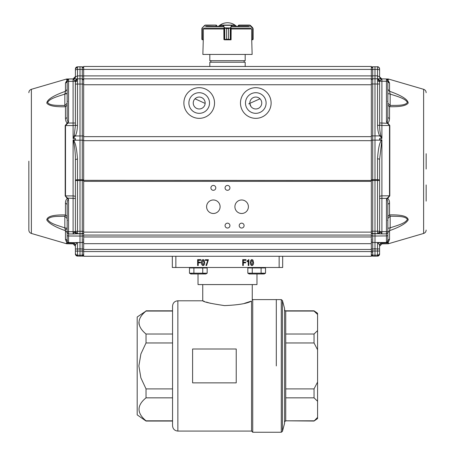 <?xml version="1.0" encoding="UTF-8"?>
<svg xmlns="http://www.w3.org/2000/svg" width="455" height="455" viewBox="0 0 455 455"><rect width="100%" height="100%" fill="white"/><g stroke="black" fill="none" stroke-linecap="round" stroke-linejoin="round"><path stroke-width="0.68" d="M252.895 262.586L251.916 260.175L250.984 262.586L251.951 264.998L252.895 262.586M250.369 262.586C250.17 261.062 250.694 260.055 251.939 259.56L253.025 260.18L253.509 262.586C253.708 264.11 253.185 265.117 251.933 265.606C250.682 265.111 250.159 264.105 250.369 262.586M248.839 259.56L248.839 265.532L248.225 265.532L248.225 260.863L247.002 261.779L247.002 261.09L248.839 259.56M243.328 265.532L242.714 265.532L242.714 259.634L246.007 259.634L246.007 260.328L243.328 260.328L243.328 262.165L245.62 262.165L245.62 262.853L243.328 262.853L243.328 265.532M207.804 260.402L205.273 260.402L205.273 259.714L208.413 259.714L206.576 265.532L205.967 265.532L207.804 260.402M204.05 262.586L203.072 260.175L202.139 262.586L203.106 264.998L204.05 262.586M201.525 262.586C201.326 261.062 201.849 260.055 203.095 259.56L204.181 260.18L204.665 262.586C204.864 264.11 204.34 265.117 203.089 265.606C201.838 265.111 201.315 264.105 201.525 262.586M198.232 265.532L197.618 265.532L197.618 259.634L200.911 259.634L200.911 260.328L198.232 260.328L198.232 262.165L200.53 262.165L200.53 262.853L198.232 262.853L198.232 265.532M236.225 349.002L192.601 349.002L192.601 382.86L236.225 382.86L236.225 349.002M279.142 267.483L279.142 256.284L172.326 256.284L172.326 267.483L282.674 267.483L282.674 256.284L279.142 256.284L371.337 256.284L371.337 78.846L83.663 78.846L83.663 66.47L371.337 66.47L371.337 78.846L83.663 78.846L83.663 84.744L371.337 84.744M198.027 273.973L198.027 284.58L256.973 284.58L256.973 273.973L264.19 273.973L249.169 273.973L247.827 273.199L247.827 267.955L265.527 267.955L265.527 273.199L261.102 273.199L261.102 267.955M276.31 365.934L276.31 299.612L276.31 365.934M172.559 365.934L172.559 306.096C172.872 302.876 174.64 301.108 177.865 300.795L177.865 431.073C174.64 430.754 172.872 428.991 172.559 425.766L172.559 365.934M172.559 311.055L146.027 311.055C136.705 318.659 136.705 326.315 146.027 334.021L172.559 334.021M172.559 342.968L146.027 342.968L140.902 353.922L138.872 365.934L140.868 377.849L146.027 388.894L172.559 388.894M172.559 397.846L146.027 397.846C136.705 405.45 136.705 413.106 146.027 420.807L172.559 420.807M139.133 324.665L138.872 322.538M140.851 316.6L141.841 315.247M172.559 421.051L146.027 421.051L137.188 414.858L137.188 317.004L146.027 311.055M146.027 397.846L146.027 388.894M146.027 342.968L146.027 334.021M244.597 303.303L251.552 301.056C247.327 303.502 238.329 305.021 224.548 305.606C211.114 303.627 203.846 302.018 202.742 300.795C203.829 302.012 211.092 303.616 224.525 305.606C238.335 305.021 247.344 303.502 251.552 301.056C252.491 299.765 252.491 299.765 251.552 301.056L251.552 431.073L252.73 432.25L252.73 299.612L252.258 300.084L252.258 284.58M210.403 303.303L206.36 302.08M204.38 301.398L203.157 300.948M317.573 349.793L314.041 342.968L285.74 342.968L285.74 310.816L314.041 310.816L317.573 313.29L317.573 314.468L314.041 311.055L285.74 311.055L285.74 334.021L314.041 334.021L317.573 330.603L317.573 418.572L314.041 421.051L317.573 417.394M317.573 314.468L317.573 330.603M285.74 342.968L285.74 388.894L314.041 388.894L317.573 382.069M317.573 401.259L314.041 397.846L285.74 397.846L285.74 420.807L314.041 420.807M282.43 300.488L284.563 308.456L284.563 423.406L282.43 431.374L281.287 432.25L281.287 299.612L282.43 300.488L282.43 431.374M314.041 334.021L314.041 342.968M314.041 388.894L314.041 397.846M199.205 92.701A10.317 10.317 0 0 1 208.14 108.176A10.317 10.317 0 0 1 190.27 108.176A10.317 10.317 0 0 1 199.205 92.701M255.795 92.701A10.317 10.317 0 0 1 264.73 108.176A10.317 10.317 0 0 1 246.86 108.176A10.317 10.317 0 0 1 255.795 92.701M83.663 86.53L83.663 232.118L371.337 232.118M83.663 66.47L209.818 66.47L209.818 62.221L245.182 62.221L245.182 66.47L272.221 66.47M277.095 66.47L371.337 66.47M371.337 249.465L83.663 249.465L83.663 256.284L175.857 256.284L175.857 267.483M83.663 249.465L83.663 235.064L371.337 235.064L83.663 235.064L83.663 232.118M227.5 223.16A2.434 2.434 0 0 1 229.61 226.817A2.434 2.434 0 0 1 225.39 226.817A2.434 2.434 0 0 1 227.5 223.16M227.5 185.43A2.434 2.434 0 0 1 229.61 189.087A2.434 2.434 0 0 1 225.39 189.087A2.434 2.434 0 0 1 227.5 185.43M213.35 185.43A2.434 2.434 0 0 1 215.465 189.087A2.434 2.434 0 0 1 211.239 189.087A2.434 2.434 0 0 1 213.35 185.43M241.65 223.16A2.434 2.434 0 0 1 243.761 226.817A2.434 2.434 0 0 1 239.535 226.817A2.434 2.434 0 0 1 241.65 223.16M213.35 199.984A6.745 6.745 0 0 1 219.196 210.108A6.745 6.745 0 0 1 207.508 210.108A6.745 6.745 0 0 1 213.35 199.984M241.65 199.984A6.745 6.745 0 0 1 247.492 210.108A6.745 6.745 0 0 1 235.804 210.108A6.745 6.745 0 0 1 241.65 199.984M371.337 140.675L83.663 140.675L83.663 84.744M199.205 87.69A15.328 15.328 0 0 1 212.479 110.679A15.328 15.328 0 0 1 185.93 110.679A15.328 15.328 0 0 1 199.205 87.69M255.795 87.69A15.328 15.328 0 0 1 269.07 110.679A15.328 15.328 0 0 1 242.521 110.679A15.328 15.328 0 0 1 255.795 87.69M199.205 97.057A5.955 5.955 0 0 1 204.363 105.992A5.955 5.955 0 0 1 194.046 105.992A5.955 5.955 0 0 1 199.205 97.057M255.795 97.057A5.955 5.955 0 0 1 260.954 105.992A5.955 5.955 0 0 1 250.637 105.992A5.955 5.955 0 0 1 255.795 97.057M194.996 98.798L205.148 103.416M248.72 103.842L260.004 98.798M250.859 106.345L249.852 103.416M375.466 248.777L374.317 248.766M371.337 231.231L372.725 231.214L372.725 180.453L377.508 180.453L377.508 158.835C378.64 143.177 380.602 142.142 381.301 140.157L374.994 140.117L374.994 233.768L378.224 233.716L377.508 233.705L379.971 231.584L380.619 231.692L381.904 233.927L378.224 233.716L379.971 231.584M83.663 180.339L371.337 180.464L372.725 180.453L372.725 179.662L377.508 179.662A2.121 0.745 0 0 1 379.589 180.407L379.589 231.584L379.589 198.369L381.904 198.391L381.904 233.927L386.454 233.864L386.454 231.64L387.842 231.658L387.842 230.878M379.589 248.948L379.589 251.052L377.508 251.035L377.508 248.93L379.589 248.948L379.589 244.989L377.508 242.469L377.508 248.93L374.994 248.93L374.994 256.188L372.725 256.148L372.725 251.035L377.508 251.035L377.508 255.153L372.725 255.158A1.416 1.416 180 0 1 371.337 253.742M374.994 66.754L374.994 75.814L377.508 75.837L379.589 76.838L379.589 70.468A2.121 1.081 180 0 0 377.508 69.388L377.508 66.8L372.725 66.794A1.416 1.416 -0 0 0 371.337 68.21L372.725 66.794L377.508 66.8C377.991 66.373 378.685 67.078 379.589 68.921L379.589 76.838L381.745 78.88M379.459 233.785L380.619 231.692L386.454 231.64L386.454 199.728L386.949 198.369L381.904 198.391L381.904 195.86L389.804 195.809L387.688 198.528L387.381 198.067L389.497 195.826L389.497 125.512L387.381 123.282L387.688 122.827L386.454 121.621C387.29 122.571 387.751 121.064 387.842 117.106L387.842 90.175M378.202 78.795L381.904 78.88L381.904 81.218L379.652 81.2L379.589 81.957L379.589 125.375L379.589 81.957L377.508 80.546L377.622 79.284L378.168 78.795L381.904 78.88L379.942 80.763L378.168 78.795L374.994 78.738L374.994 75.814L372.725 75.831A1.416 0.717 180 0 0 371.337 76.554M371.337 160.501L371.337 160.217M371.337 227.017L371.337 206.331M371.337 206.325L371.337 180.157A1.416 0.495 0 0 1 372.725 179.662L372.725 135.891L371.337 135.903M377.508 158.835A2.121 0.745 -0 0 1 379.589 159.58L379.589 180.407M377.508 79.045L377.508 69.388L372.725 69.388L372.725 78.778C372.372 78.436 371.911 78.908 371.337 80.194A1.416 1.416 180 0 1 372.725 78.778L374.994 78.738L374.994 135.891L379.72 135.891C378.406 133.514 377.667 129.999 377.508 125.358L379.589 125.375C379.612 128.998 379.999 132.32 380.755 135.334L381.904 138.439L379.72 135.891L380.755 135.334M371.337 248.942L374.994 248.93L374.994 242.509L386.454 242.504L387.842 241.093L387.842 232.545L386.454 233.864L386.454 235.923L374.994 236.014L374.994 233.768L372.725 233.733A1.416 1.416 180 0 1 371.337 232.317M379.589 251.052L379.589 254.021A2.121 2.121 180 0 1 377.508 256.142L372.725 256.148A1.416 1.416 180 0 1 371.337 254.732L372.725 256.148M379.942 80.763L379.652 81.2L377.622 79.284M379.589 196.85L379.589 159.58L381.904 139.856L381.904 195.86A2.36 0.99 180 0 0 379.589 196.85M381.717 138.502L379.589 138.496L379.589 139.782L381.717 139.793L381.301 140.157L381.591 140.362M371.337 140.629A1.416 0.495 0 0 1 372.725 140.129L374.994 140.117L374.994 135.891L372.725 135.891L372.725 83.993L379.589 84.016M371.337 235.354A1.416 0.643 180 0 0 372.725 235.997L374.994 236.014L374.994 242.509L372.725 242.469L372.725 251.035L371.337 251.046M378.406 243.209L379.362 242.634M379.589 249.977L379.589 247.19M388.519 242.947L388.212 243.755L387.984 242.942L388.297 242.885L381.91 243.101L381.904 243.863L379.589 246.223L379.589 245.438A2.36 2.338 180 0 1 381.91 243.101L381.904 243.05A2.36 2.36 -0 0 0 379.589 245.404L379.589 244.989M387.842 103.143L390.162 105.446C396.424 105.264 405.331 105.873 407.373 102.398C405.325 98.32 396.43 96.232 390.162 94.049L387.842 93.588L387.842 94.856M387.336 122.617L386.949 122.981L386.454 121.621L386.454 78.96L387.842 80.376L387.842 81.308L381.904 81.218L381.904 138.439M388.519 243.709L423.616 233.449L423.616 89.305L388.519 79.045L388.519 79.574L387.552 79.517M380.846 78.863L379.868 77.924L379.589 76.838L380.738 78.857M387.842 228.268L390.162 227.847C396.424 225.652 405.331 223.57 407.373 219.407C405.32 215.835 396.436 216.426 390.162 216.193L387.842 218.48M379.504 242.623L381.904 242.634L379.589 244.944M387.774 79.949L389.537 82.975A2.36 2.252 180 0 1 387.842 80.814L386.454 78.96L381.904 78.88L386.454 78.96M387.842 89.328L389.537 91.267C401.617 95.539 407.845 99.469 408.215 103.04C406.213 105.765 399.985 106.982 389.537 106.692L387.842 105.054M387.842 105.179L387.842 117.106A2.36 1.24 180 0 0 389.537 118.294L389.537 106.692L390.162 105.446L390.162 94.049L389.537 91.267L389.537 82.975M387.842 91.358L387.842 90.755M379.589 122.941L387.381 123.282M387.381 198.067L386.949 198.369L387.688 198.528C388.968 199.461 389.582 200.996 389.537 203.123L389.537 214.891C401.555 214.618 407.782 216.273 408.22 219.856C406.144 223.377 399.917 226.982 389.537 230.662L387.842 232.573M387.842 231.658L387.842 204.278C387.836 200.666 387.37 199.154 386.454 199.728L387.336 198.738M387.842 216.495L389.537 214.891L390.162 216.193L390.162 227.847L389.537 230.662L389.537 239.267C388.638 242.032 387.779 243.232 386.955 242.879L386.454 242.93C386.898 243.26 387.359 242.754 387.842 241.417L387.842 241.093M388.297 242.885L386.454 242.93L386.454 235.923A1.416 0.643 180 0 0 387.842 235.28M389.537 118.294C389.417 120.797 388.798 122.31 387.688 122.827L389.804 125.534A1.177 0.518 180 0 0 389.497 125.512L381.904 125.483A2.36 1.029 180 0 1 379.589 124.448M388.308 79.619L387.603 79.597M387.842 204.278L389.537 203.123M387.842 241.417L387.842 241.417A2.36 2.241 180 0 1 389.537 239.267M426.159 201.121L426.159 184.935L426.159 201.121M426.159 162.031L426.159 160.723M426.159 153.71L426.159 169.038M67.158 228.308L64.837 227.887L64.837 216.244C57.654 216.5 50.147 215.875 47.627 219.452C50.147 223.769 57.654 225.373 64.837 227.887L65.463 230.702C55.083 227.017 48.856 223.416 46.78 219.896C47.218 216.324 53.445 214.669 65.463 214.942L64.837 216.244L67.158 218.599L67.158 229.616M67.158 103.194L64.837 105.497L64.837 94.088C58.57 96.272 49.675 98.36 47.627 102.443C49.675 105.918 58.57 105.31 64.837 105.497L65.463 106.743C55.015 107.027 48.787 105.81 46.785 103.086C47.155 99.508 53.383 95.578 65.463 91.301L64.837 94.088L67.158 93.628L67.158 92.359M28.841 161.167L28.841 230.054L28.841 161.167M28.841 185.276L28.841 169.038M67.158 81.371L67.158 80.438L68.546 79.022L68.546 81.36L67.158 81.371L67.158 117.162C67.027 120.228 67.494 121.735 68.546 121.69L68.051 123.043L73.096 123.026L73.09 78.886L75.411 76.531M67.67 198.801L68.546 199.79L68.546 231.709L75.411 231.646L75.411 198.437L67.619 198.13L67.312 198.59L68.051 198.431L68.546 199.79C67.494 199.751 67.027 201.264 67.158 204.34L67.158 231.72L68.546 231.709L68.546 233.927L73.096 233.989L73.096 195.923A2.36 0.99 0 0 1 75.411 196.913L75.411 159.654C75.405 153.176 74.739 146.772 73.409 140.43L73.283 139.861L75.411 139.856L75.411 138.565L73.096 138.508L73.096 123.026L75.411 123.004L75.348 81.263L68.546 81.36L68.546 121.69L67.664 122.679L68.051 123.043L65.503 125.58A1.177 0.512 180 0 0 65.196 125.597L67.312 122.89L67.619 123.345M67.158 105.111L65.463 106.743L65.463 118.351A2.36 1.234 0 0 0 67.158 117.162M67.158 103.137L67.158 93.628M75.058 80.831L76.832 78.857L77.378 79.346L75.348 81.263L73.096 78.943L68.546 79.022L67.158 80.831A2.36 2.252 180 0 1 65.463 82.998L65.463 91.301L67.158 89.464M67.664 122.679L67.312 122.89C66.203 122.367 65.583 120.854 65.463 118.351M67.158 230.935L67.158 232.607L65.463 230.702L65.463 239.29C66.362 242.043 67.221 243.243 68.045 242.89L66.703 242.89M67.158 204.34L65.463 203.186L65.463 214.942L67.158 216.552M75.411 245.632L75.411 245.45A2.36 2.338 180 0 0 73.09 243.112L66.788 243.004L66.788 243.755L73.09 243.863L73.096 242.68L77.492 242.521L76.594 243.26L75.638 242.686M67.158 241.44L68.546 242.947L67.158 241.44A2.36 2.241 0 0 0 65.463 239.29M65.463 203.186C65.418 201.059 66.032 199.529 67.312 198.59L65.196 195.872L67.619 198.13M66.692 79.631L66.481 79.045L66.788 78.999L67.004 79.574L66.692 79.631L67.431 79.608M66.788 79.597L67.494 79.523M75.411 69.501L75.411 76.872L77.492 75.871L77.492 79.085M75.411 77.532L75.411 70.497A2.121 1.075 180 0 1 77.492 69.416L82.275 69.416L82.275 78.84L80.006 78.8L80.006 66.783L77.492 66.828A2.121 2.121 -0 0 0 75.411 68.95L77.492 66.828L77.492 75.871L82.275 75.866A1.416 0.717 180 0 1 83.663 76.588M65.463 82.998L67.249 79.949M73.096 138.508L74.245 135.402L75.411 125.444L75.411 82.019L77.492 80.615L77.492 84.061L75.411 84.078M75.411 180.487A2.121 0.745 0 0 1 77.492 179.742L77.492 158.909L75.411 159.654L75.411 231.697L77.492 233.768L73.096 233.989L74.381 231.76L75.541 233.847M68.352 242.953L73.09 243.061A2.36 2.36 -0 0 1 75.411 245.416M76.594 243.26L75.411 245.04L73.096 242.68M67.511 240.445L67.158 240.797L67.158 231.72L67.158 241.144M75.411 244.983L75.411 253.975A2.121 2.121 180 0 0 77.492 256.097L77.492 255.198A2.121 2.121 180 0 1 75.411 253.077M75.411 252.878L75.411 252.03M75.411 249.931L75.411 248.999L77.492 248.976L77.492 242.521L82.275 242.526L82.275 251.08L80.006 251.08L80.006 233.677L82.275 233.637L82.275 236.06L68.546 235.986L68.546 233.927L67.158 232.511M74.21 78.92L75.411 76.872L75.035 78.112L74.102 78.925M76.804 78.857L73.096 78.943L80.006 78.8L80.006 84.061L82.275 84.061L82.275 179.742L80.006 179.725L80.006 84.061L77.492 84.061L77.492 125.421C77.31 130.124 76.576 133.633 75.28 135.96L73.283 138.57M77.378 79.346L77.492 80.615M75.411 125.444L77.492 125.421M74.245 135.402L75.28 135.96L83.663 135.971M73.409 140.43L73.699 140.225L73.283 139.861M77.492 158.909C76.292 143.046 74.427 142.25 73.699 140.225L82.275 140.197A1.416 0.495 180 0 1 83.663 140.692M75.411 231.316L77.492 231.299L77.492 180.533L82.275 180.533L82.275 231.299L80.006 231.299L80.006 179.725L77.492 179.742L77.492 180.533L75.411 180.55M77.492 233.768L77.492 231.299L80.006 231.299L80.006 233.677L77.492 233.631A2.121 2.121 180 0 1 75.411 231.51M67.158 235.337A1.416 0.648 180 0 0 68.546 235.986L68.546 242.555L75.496 242.68M79.534 248.822L80.683 248.811M75.411 251.097L80.006 251.08L80.006 255.244L82.275 255.204L82.275 256.102L80.006 256.142L80.006 255.244L77.492 255.198L77.492 248.976L83.663 248.993M77.492 256.097L80.006 256.142L77.492 256.097C75.888 255.403 75.194 254.698 75.411 253.975M209.818 54.441L209.818 60.691L245.182 60.691L245.182 54.441M244.125 62.221L244.125 60.691M251.717 39.585L252.138 54.441L202.862 54.441L203.283 39.585M231.038 39.824L230.571 39.824L231.038 39.585M223.849 28.528L223.923 39.585L226.539 39.232L226.539 28.619L224.292 27.954L226.55 28.619L226.55 39.232L224.44 39.824L230.56 39.824L228.45 39.232L228.45 28.619L230.52 27.789L228.461 28.619L228.461 39.232L231.077 39.585L231.151 28.528M248.646 26.265L231.976 26.265M223.024 26.265L206.354 26.265M224.292 27.954L223.314 25.321L220.072 25.338M234.928 25.338L234.928 26.265M224.218 39.585L224.207 27.852L230.708 27.954M220.044 26.265L220.277 25.082L234.723 25.082L234.956 26.265M220.277 25.082L234.928 25.321L231.686 25.321L230.793 27.852L230.782 39.585M223.314 25.321L231.686 25.321M224.73 28.017L224.73 39.693M223.513 25.594L224.429 27.681M230.27 39.693L230.27 28.017M230.571 27.681L231.487 25.594M251.661 29.109L251.661 39.585L252.576 39.585L252.673 27.681L250.421 25.429L249.59 25.082L238.875 25.082L249.59 25.082L250.421 25.429L253.128 28.619L249.658 25.321L238.875 25.321L238.289 25.673L238.289 26.265M251.973 39.824L253.128 39.232L252.9 39.693L251.717 39.824M252.622 39.585L253.128 39.232L253.128 28.619L252.9 39.693L252.752 27.954M238.289 25.673L238.875 25.082L238.289 25.673L238.875 25.082L238.289 25.673L238.46 25.258M216.125 25.082L216.711 26.265L216.711 25.673L216.125 25.321L215.949 26.265M203.578 28.528L203.339 29.109L203.578 28.528M201.872 28.619L201.872 39.232L201.872 28.619L202.248 27.954L201.872 28.619L201.872 39.232L202.464 39.824L201.872 39.232L202.1 39.693M204.579 25.429L202.248 27.954L204.579 25.429L205.41 25.082L216.017 25.082L205.41 25.082L202.327 27.681L202.424 39.585L203.339 39.585L203.339 29.109M205.41 25.082L204.676 25.594M204.96 273.882L202.748 273.199L189.473 273.199L189.473 267.955L207.173 267.955L207.173 273.199L202.748 273.199L202.748 267.955M205.984 267.955L205.984 267.483L190.656 267.483L190.656 267.955L189.473 267.955M193.898 273.199L193.898 267.955M207.173 273.199L205.831 273.973L190.81 273.973L189.473 273.199L191.686 273.882M264.344 267.955L264.344 267.483L249.016 267.483L249.016 267.955M265.527 273.199L264.19 273.973L265.527 273.199L252.252 273.199L252.252 267.955M252.252 273.199L247.827 273.199L250.04 273.882M261.102 273.199L263.314 273.882L261.102 273.199M198.027 267.483L190.656 267.483L190.656 267.955M285.74 420.807L314.041 421.051M285.74 388.894L285.74 397.846M371.337 181.352L83.663 181.352M83.663 75.9L371.337 75.9M83.663 69.416L371.337 69.416M83.663 251.569L371.337 251.569M83.663 243.675L371.337 243.675M371.337 236.958L83.663 236.958M83.663 136.642L371.337 136.642M379.589 231.43A2.121 2.121 180 0 1 377.508 233.551L377.508 231.214L372.725 231.214L372.725 233.557A1.416 1.416 180 0 1 371.337 232.141M377.508 233.705L372.725 233.557L372.725 242.469A1.416 1.388 0 0 1 371.337 241.082M371.337 70.104A1.416 0.717 180 0 1 372.725 69.388L372.725 66.794M372.725 252.098L371.337 252.087M379.589 180.47L377.508 180.453L377.508 231.214L379.589 231.237M371.337 84.01L372.725 83.993L372.725 78.778L378.133 78.795M379.589 253.031A2.121 2.121 180 0 1 377.508 255.153L377.508 256.142L374.994 256.188M379.589 68.921A2.121 2.121 -0 0 0 377.508 66.8M377.508 125.358L377.508 80.546M386.648 242.942L381.904 243.05L381.904 242.634M388.519 79.045L388.212 79.528A1.177 1.172 180 0 1 388.519 79.574M389.804 125.534L389.804 195.809M73.096 139.93L73.096 195.923L65.503 195.895L65.503 125.58L73.096 125.546A2.36 1.029 180 0 0 75.411 124.516M66.788 243.755L66.481 242.953M66.481 79.585L66.788 79.54M65.196 195.872L65.196 125.597M83.663 232.38A1.416 1.416 180 0 1 82.275 233.796L76.776 233.779L75.029 231.646M76.867 78.857L82.275 78.84L82.275 84.061L83.663 84.073M83.663 180.544L82.275 180.533L82.275 179.742A1.416 0.495 0 0 1 83.663 180.237M83.663 231.311L82.275 231.299L82.275 233.637A1.416 1.416 180 0 0 83.663 232.221M83.663 70.133A1.416 0.717 180 0 0 82.275 69.416L82.275 66.822L83.663 68.239A1.416 1.416 -0 0 0 82.275 66.822L77.492 66.828M83.663 235.411A1.416 0.648 180 0 1 82.275 236.06L82.275 242.526A1.416 1.388 180 0 0 83.663 241.139M83.663 251.092L82.275 251.08L82.275 255.204A1.416 1.416 180 0 0 83.663 253.788M82.275 256.102C82.611 256.455 83.072 255.983 83.663 254.686A1.416 1.416 180 0 1 82.275 256.102L80.006 256.142M83.663 80.256A1.416 1.416 -0 0 0 82.275 78.84L83.663 80.256M66.481 79.045L31.384 89.305L31.384 233.449L66.481 243.709M249.556 26.606L231.697 26.606M223.303 26.606L205.444 26.606M223.962 28.165L203.755 28.165M251.245 28.165L231.038 28.165M251.592 28.983L231.077 28.983M223.923 28.983L203.408 28.983M223.917 29.109L223.854 28.597M231.077 29.109L231.146 28.597M220.294 25.082L220.072 26.265M226.539 39.232L228.461 39.232M226.539 28.619L228.461 28.619M238.983 25.082L239.051 26.265M202.009 28.136L202.009 39.511M216.017 25.082L205.341 25.321M172.559 310.816L146.027 310.816M202.742 284.58L202.742 300.795L177.865 300.795M251.552 431.073L177.865 431.073M281.287 299.612L252.73 299.612M281.287 432.25L252.73 432.25M285.74 421.051C285.461 420.744 285.069 421.137 284.563 422.229M285.74 310.816C285.45 311.112 285.058 310.72 284.563 309.633M377.508 256.142L379.589 254.021M387.842 104.144L387.842 103.194M388.212 78.999L386.557 78.971M387.842 217.422L387.842 218.099M388.212 243.755L381.904 243.863M371.684 239.836L371.337 240.189M387.489 101.277L387.842 101.63L387.842 80.882M387.489 240.394L387.842 240.746M387.489 220.351L387.842 219.998M423.616 89.305C425.215 89.874 426.062 91.006 426.159 92.701M423.616 233.449C425.215 232.88 426.062 231.749 426.159 230.054M64.946 93.605L67.158 93.485L67.158 93.133M67.158 104.201L67.158 103.245M67.158 91.728L67.158 90.363M67.158 230.202L67.158 231.595M67.158 217.473L67.158 218.15M73.09 243.863L75.411 246.223M66.788 78.999L73.09 78.886M73.096 78.943L68.546 79.022M82.275 66.822L80.006 66.783M65.116 229.161L67.158 229.269M31.384 233.449C29.785 232.88 28.938 231.749 28.841 230.054M31.384 89.305C29.785 89.874 28.938 91.006 28.841 92.701M67.511 101.328L67.158 101.681M67.511 220.402L67.158 220.049M83.316 239.836L83.663 240.189M210.875 62.221L210.875 60.691M216.711 25.673L216.54 25.258L216.711 25.673M236.378 26.265A12.967 12.967 0 0 0 218.622 26.265"/></g></svg>
